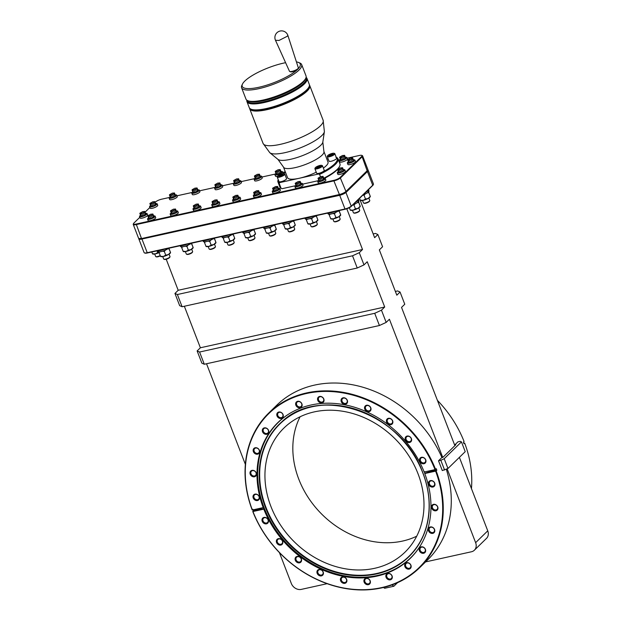<?xml version="1.0" encoding="UTF-8"?>
<svg xmlns="http://www.w3.org/2000/svg" width="621" height="621" viewBox="0 0 621 621"><rect width="100%" height="100%" fill="white"/><g stroke="black" fill="none" stroke-linecap="round" stroke-linejoin="round"><path stroke-width="0.93" d="M397.518 582.684L393.877 586.24L384.678 588.273L383.499 587.466M393.877 586.24L391.96 584.928M447.966 468.498L465.222 451.653L461.45 441.88L444.201 458.725L447.966 468.498L442.292 470.571L438.519 460.79L440.817 460.285L444.589 470.058M438.519 460.79L441.756 457.638L442.858 457.39L455.798 444.752L454.696 445.001L457.933 441.842L460.231 441.337L461.45 441.88M444.201 458.725L440.817 460.285M454.929 445.606L454.696 445.001M424.508 471.673L424.756 473.536A94.827 78.797 45.7 0 1 410.225 558.419A94.827 78.797 45.7 0 1 263.793 509.135L263.552 507.272L263.203 507.605A94.827 78.797 45.7 0 1 277.734 422.722A94.827 78.797 45.7 0 1 424.166 472.014L435.018 469.616A107.612 89.424 45.7 0 0 306.526 393.497A107.612 89.424 45.7 0 0 252.351 510.004L252.157 509.919A108.046 89.781 45.7 0 1 268.676 413.097L276.694 405.265A108.046 89.781 45.7 0 1 441.95 457.592M264.135 508.793A21.673 5.527 -21.1 0 0 257.521 509.717A21.673 5.527 -21.1 0 0 253.438 510.772L252.848 509.243M268.676 413.097A108.046 89.781 45.7 0 1 435.562 469.36L436.252 468.692L436.547 469.453L436.835 470.213L436.144 470.889A108.046 89.781 45.7 0 1 419.633 567.71A108.046 89.781 45.7 0 1 381.76 587.87A108.046 89.781 45.7 0 1 252.747 511.448L253.438 510.772M180.191 245.722L180.463 246.405A6.101 1.56 -21.1 0 0 183.723 246.584A6.101 1.56 -21.1 0 0 191.043 243.323M367.795 170.022L367.865 170.045A5.418 1.382 158.9 0 1 368.175 170.317L373.462 184.002A5.418 1.382 158.9 0 1 373.415 184.414L373.159 184.926A4.984 1.273 158.9 0 1 372.786 185.415L368.478 189.622A6.101 1.56 158.9 0 1 368.54 189.723A6.101 1.56 158.9 0 1 365.676 192.355L358.418 199.442A6.101 1.56 158.9 0 1 358.48 199.551A6.101 1.56 158.9 0 1 355.616 202.174L351.307 206.382A4.984 1.273 158.9 0 1 345.09 209.254L334.409 211.621A6.101 1.56 158.9 0 1 330.807 212.786A6.101 1.56 158.9 0 1 328.183 212.995L311.595 216.667A6.101 1.56 158.9 0 1 307.993 217.831A6.101 1.56 158.9 0 1 305.369 218.041L288.967 221.666A6.101 1.56 158.9 0 1 285.365 222.83A6.101 1.56 158.9 0 1 282.741 223.048L270.019 225.858A6.101 1.56 158.9 0 1 266.417 227.022A6.101 1.56 158.9 0 1 263.793 227.232L249.231 230.453A6.101 1.56 158.9 0 1 245.629 231.617A6.101 1.56 158.9 0 1 243.005 231.835L228.443 235.049A6.101 1.56 158.9 0 1 224.849 236.213A6.101 1.56 158.9 0 1 222.217 236.43L209.681 239.201A6.101 1.56 158.9 0 1 206.079 240.366A6.101 1.56 158.9 0 1 203.455 240.575L186.867 244.247A6.101 1.56 158.9 0 1 183.273 245.411A6.101 1.56 158.9 0 1 180.649 245.621L164.239 249.246A6.101 1.56 158.9 0 1 160.645 250.41A6.101 1.56 158.9 0 1 158.021 250.628L147.332 252.988A4.984 1.273 158.9 0 1 144.949 253.096L144.421 252.879A5.418 1.382 158.9 0 1 144.111 252.615L138.832 238.922A5.418 1.382 158.9 0 1 138.879 238.518L138.91 238.441M203.005 240.676L203.269 241.367A6.101 1.56 -21.1 0 0 206.537 241.538A6.101 1.56 -21.1 0 0 213.857 238.278M221.767 236.531L222.031 237.214A6.101 1.56 -21.1 0 0 225.299 237.393A6.101 1.56 -21.1 0 0 232.619 234.133M242.555 231.928L242.819 232.619A6.101 1.56 -21.1 0 0 246.087 232.79A6.101 1.56 -21.1 0 0 253.407 229.529M263.343 227.333L263.607 228.023A6.101 1.56 -21.1 0 0 266.875 228.194A6.101 1.56 -21.1 0 0 274.195 224.934M282.291 223.141L282.555 223.832A6.101 1.56 -21.1 0 0 285.823 224.002A6.101 1.56 -21.1 0 0 293.143 220.742M304.919 218.142L305.183 218.825A6.101 1.56 -21.1 0 0 308.451 219.003A6.101 1.56 -21.1 0 0 315.771 215.743M327.733 213.096L327.997 213.779A6.101 1.56 -21.1 0 0 331.257 213.958A6.101 1.56 -21.1 0 0 338.585 210.698M157.571 250.729L157.835 251.412A6.101 1.56 -21.1 0 0 161.095 251.59A6.101 1.56 -21.1 0 0 168.415 248.322M369.937 580.643A2.95 2.453 45.7 0 1 369.495 583.305A2.95 2.453 45.7 0 1 364.931 581.745A2.95 2.453 45.7 0 1 365.373 579.082A2.95 2.453 45.7 0 1 369.937 580.643M391.859 575.791A2.95 2.453 45.7 0 1 391.416 578.454A2.95 2.453 45.7 0 1 386.852 576.901A2.95 2.453 45.7 0 1 387.294 574.239A2.95 2.453 45.7 0 1 391.859 575.791M436.144 470.889L435.608 471.137A107.612 89.424 45.7 0 1 381.434 587.645A107.612 89.424 45.7 0 1 252.941 511.533L263.793 509.135M471.455 488.611A108.046 89.781 -134.3 0 0 464.655 443.052L463.972 443.72L463.382 442.199L464.073 441.523A108.046 89.781 -134.3 0 0 437.409 400.359M370.178 580.798A3.555 2.958 45.7 0 1 368.393 584.672A3.555 2.958 45.7 0 1 364.139 582.133A3.555 2.958 45.7 0 1 365.924 578.26A3.555 2.958 45.7 0 1 370.178 580.798M392.092 575.954A3.555 2.958 45.7 0 1 390.314 579.828A3.555 2.958 45.7 0 1 386.06 577.282A3.555 2.958 45.7 0 1 387.838 573.408A3.555 2.958 45.7 0 1 392.092 575.954M436.835 470.213A21.673 5.527 -21.1 0 0 433.14 470.881A21.673 5.527 -21.1 0 0 425.098 473.202M259.26 496.668A3.555 2.958 45.7 0 1 257.482 500.542A3.555 2.958 45.7 0 1 253.228 498.003A3.555 2.958 45.7 0 1 255.006 494.13A3.555 2.958 45.7 0 1 259.26 496.668M254.02 497.615A2.95 2.453 -134.3 0 0 258.584 499.168A2.95 2.453 -134.3 0 0 259.027 496.505A2.95 2.453 -134.3 0 0 254.463 494.953A2.95 2.453 -134.3 0 0 254.02 497.615M256.248 472.907A3.555 2.958 45.7 0 1 254.47 476.781A3.555 2.958 45.7 0 1 250.216 474.242A3.555 2.958 45.7 0 1 251.994 470.369A3.555 2.958 45.7 0 1 256.248 472.907M251.008 473.862A2.95 2.453 -134.3 0 0 255.573 475.414A2.95 2.453 -134.3 0 0 256.015 472.752A2.95 2.453 -134.3 0 0 251.451 471.199A2.95 2.453 -134.3 0 0 251.008 473.862M259.423 450.31A3.555 2.958 45.7 0 1 257.645 454.184A3.555 2.958 45.7 0 1 253.391 451.646A3.555 2.958 45.7 0 1 255.169 447.772A3.555 2.958 45.7 0 1 259.423 450.31M254.183 451.265A2.95 2.453 -134.3 0 0 258.747 452.818A2.95 2.453 -134.3 0 0 259.19 450.155A2.95 2.453 -134.3 0 0 254.626 448.603A2.95 2.453 -134.3 0 0 254.183 451.265M268.567 430.415A3.555 2.958 45.7 0 1 266.789 434.289A3.555 2.958 45.7 0 1 262.536 431.75A3.555 2.958 45.7 0 1 264.313 427.877A3.555 2.958 45.7 0 1 268.567 430.415M263.327 431.362A2.95 2.453 -134.3 0 0 267.892 432.922A2.95 2.453 -134.3 0 0 268.334 430.26A2.95 2.453 -134.3 0 0 263.77 428.7A2.95 2.453 -134.3 0 0 263.327 431.362M301.899 403.86A3.555 2.958 45.7 0 1 300.122 407.733A3.555 2.958 45.7 0 1 295.868 405.195A3.555 2.958 45.7 0 1 297.645 401.321A3.555 2.958 45.7 0 1 301.899 403.86M296.659 404.807A2.95 2.453 -134.3 0 0 301.216 406.367A2.95 2.453 -134.3 0 0 301.666 403.704A2.95 2.453 -134.3 0 0 297.102 402.144A2.95 2.453 -134.3 0 0 296.659 404.807M323.82 399.016A3.555 2.958 45.7 0 1 322.035 402.889A3.555 2.958 45.7 0 1 317.781 400.343A3.555 2.958 45.7 0 1 319.567 396.47A3.555 2.958 45.7 0 1 323.82 399.016M318.573 399.963A2.95 2.453 -134.3 0 0 323.137 401.515A2.95 2.453 -134.3 0 0 323.58 398.853A2.95 2.453 -134.3 0 0 319.015 397.3A2.95 2.453 -134.3 0 0 318.573 399.963M347.318 400.359A3.555 2.958 45.7 0 1 345.532 404.232A3.555 2.958 45.7 0 1 341.278 401.694A3.555 2.958 45.7 0 1 343.064 397.82A3.555 2.958 45.7 0 1 347.318 400.359M342.07 401.306A2.95 2.453 -134.3 0 0 346.634 402.866A2.95 2.453 -134.3 0 0 347.077 400.203A2.95 2.453 -134.3 0 0 342.52 398.643A2.95 2.453 -134.3 0 0 342.07 401.306M370.791 407.811A3.555 2.958 45.7 0 1 369.014 411.684A3.555 2.958 45.7 0 1 364.76 409.146A3.555 2.958 45.7 0 1 366.537 405.272A3.555 2.958 45.7 0 1 370.791 407.811M365.552 408.758A2.95 2.453 -134.3 0 0 370.108 410.318A2.95 2.453 -134.3 0 0 370.551 407.655A2.95 2.453 -134.3 0 0 365.994 406.095A2.95 2.453 -134.3 0 0 365.552 408.758M411.389 438.605A3.555 2.958 45.7 0 1 409.612 442.478A3.555 2.958 45.7 0 1 405.358 439.94A3.555 2.958 45.7 0 1 407.135 436.066A3.555 2.958 45.7 0 1 411.389 438.605M406.15 439.552A2.95 2.453 -134.3 0 0 410.706 441.112A2.95 2.453 -134.3 0 0 411.149 438.449A2.95 2.453 -134.3 0 0 406.592 436.889A2.95 2.453 -134.3 0 0 406.15 439.552M437.743 506.899A3.555 2.958 45.7 0 1 435.958 510.772A3.555 2.958 45.7 0 1 431.704 508.234A3.555 2.958 45.7 0 1 433.489 504.361A3.555 2.958 45.7 0 1 437.743 506.899M432.503 507.846A2.95 2.453 -134.3 0 0 437.06 509.406A2.95 2.453 -134.3 0 0 437.502 506.744A2.95 2.453 -134.3 0 0 432.946 505.183A2.95 2.453 -134.3 0 0 432.503 507.846M425.424 549.399A3.555 2.958 45.7 0 1 423.646 553.272A3.555 2.958 45.7 0 1 419.392 550.726A3.555 2.958 45.7 0 1 421.17 546.853A3.555 2.958 45.7 0 1 425.424 549.399M420.184 550.346A2.95 2.453 -134.3 0 0 424.741 551.898A2.95 2.453 -134.3 0 0 425.183 549.236A2.95 2.453 -134.3 0 0 420.627 547.683A2.95 2.453 -134.3 0 0 420.184 550.346M410.939 565.242A3.555 2.958 45.7 0 1 409.154 569.115A3.555 2.958 45.7 0 1 404.9 566.577A3.555 2.958 45.7 0 1 406.685 562.704A3.555 2.958 45.7 0 1 410.939 565.242M405.699 566.189A2.95 2.453 -134.3 0 0 410.256 567.741A2.95 2.453 -134.3 0 0 410.698 565.079A2.95 2.453 -134.3 0 0 406.142 563.526A2.95 2.453 -134.3 0 0 405.699 566.189M323.199 572.003A3.555 2.958 45.7 0 1 321.422 575.877A3.555 2.958 45.7 0 1 317.168 573.338A3.555 2.958 45.7 0 1 318.946 569.465A3.555 2.958 45.7 0 1 323.199 572.003M317.96 572.95A2.95 2.453 -134.3 0 0 322.524 574.503A2.95 2.453 -134.3 0 0 322.967 571.84A2.95 2.453 -134.3 0 0 318.402 570.288A2.95 2.453 -134.3 0 0 317.96 572.95M301.348 558.954A3.555 2.958 45.7 0 1 299.57 562.828A3.555 2.958 45.7 0 1 295.317 560.289A3.555 2.958 45.7 0 1 297.094 556.416A3.555 2.958 45.7 0 1 301.348 558.954M296.108 559.901A2.95 2.453 -134.3 0 0 300.665 561.462A2.95 2.453 -134.3 0 0 301.107 558.799A2.95 2.453 -134.3 0 0 296.551 557.247A2.95 2.453 -134.3 0 0 296.108 559.901M282.602 541.209A3.555 2.958 45.7 0 1 280.824 545.083A3.555 2.958 45.7 0 1 276.57 542.537A3.555 2.958 45.7 0 1 278.348 538.663A3.555 2.958 45.7 0 1 282.602 541.209M277.362 542.156A2.95 2.453 -134.3 0 0 281.926 543.709A2.95 2.453 -134.3 0 0 282.369 541.046A2.95 2.453 -134.3 0 0 277.804 539.494A2.95 2.453 -134.3 0 0 277.362 542.156M268.249 519.963A3.555 2.958 45.7 0 1 266.471 523.837A3.555 2.958 45.7 0 1 262.217 521.291A3.555 2.958 45.7 0 1 263.995 517.417A3.555 2.958 45.7 0 1 268.249 519.963M263.009 520.91A2.95 2.453 -134.3 0 0 267.566 522.463A2.95 2.453 -134.3 0 0 268.016 519.8A2.95 2.453 -134.3 0 0 263.451 518.248A2.95 2.453 -134.3 0 0 263.009 520.91M277.812 415.519A2.95 2.453 -134.3 0 0 282.376 417.071A2.95 2.453 -134.3 0 0 282.819 414.409A2.95 2.453 -134.3 0 0 278.255 412.856A2.95 2.453 -134.3 0 0 277.812 415.519M387.403 421.806A2.95 2.453 -134.3 0 0 391.967 423.359A2.95 2.453 -134.3 0 0 392.41 420.696A2.95 2.453 -134.3 0 0 387.846 419.144A2.95 2.453 -134.3 0 0 387.403 421.806M420.502 460.798A2.95 2.453 -134.3 0 0 425.067 462.358A2.95 2.453 -134.3 0 0 425.509 459.695A2.95 2.453 -134.3 0 0 420.945 458.135A2.95 2.453 -134.3 0 0 420.502 460.798M429.491 484.093A2.95 2.453 -134.3 0 0 434.048 485.653A2.95 2.453 -134.3 0 0 434.49 482.991A2.95 2.453 -134.3 0 0 429.934 481.43A2.95 2.453 -134.3 0 0 429.491 484.093M429.328 530.443A2.95 2.453 -134.3 0 0 433.885 532.003A2.95 2.453 -134.3 0 0 434.327 529.34A2.95 2.453 -134.3 0 0 429.771 527.78A2.95 2.453 -134.3 0 0 429.328 530.443M341.434 580.402A2.95 2.453 -134.3 0 0 345.998 581.955A2.95 2.453 -134.3 0 0 346.44 579.292A2.95 2.453 -134.3 0 0 341.876 577.74A2.95 2.453 -134.3 0 0 341.434 580.402M226.789 236.989L228.505 237.261L229.933 240.948L232.588 240.366A5.341 1.366 -21.1 0 0 234.257 239.194A5.341 1.366 -21.1 0 0 234.66 238.681L234.761 238.472M224.732 242.105L227.596 242.275A5.341 1.366 -21.1 0 0 232.588 240.366L234.715 238.293L233.108 234.024M287.306 223.607L289.029 223.878L290.449 227.565L293.112 226.983A5.341 1.366 -21.1 0 0 294.781 225.811A5.341 1.366 -21.1 0 0 295.185 225.299L295.285 225.089M285.256 228.722L288.121 228.893A5.341 1.366 -21.1 0 0 293.112 226.983L295.239 224.911L293.632 220.634M309.933 218.608L311.657 218.871L313.077 222.566L315.74 221.984A5.341 1.366 -21.1 0 0 317.409 220.812A5.341 1.366 -21.1 0 0 317.812 220.292L317.913 220.082M307.884 223.715L310.748 223.886A5.341 1.366 -21.1 0 0 315.74 221.984L317.867 219.904L316.26 215.634M362.858 195.11L364.077 195.336L365.497 199.03L368.16 198.448A5.341 1.366 -21.1 0 0 369.829 197.276A5.341 1.366 -21.1 0 0 370.232 196.756L370.333 196.546M360.304 200.187L363.169 200.35A5.341 1.366 -21.1 0 0 368.16 198.448L370.287 196.368L368.579 191.842M185.376 251.598L186.316 254.036A3.384 0.862 -21.1 0 0 186.51 254.199A3.384 0.862 -21.1 0 0 188.124 254.129A3.384 0.862 -21.1 0 0 192.339 252.18A3.384 0.862 -21.1 0 0 192.595 251.854A3.384 0.862 -21.1 0 0 192.626 251.598L191.687 249.161M208.19 246.553L209.13 248.99A3.384 0.862 -21.1 0 0 209.324 249.153A3.384 0.862 -21.1 0 0 210.938 249.083A3.384 0.862 -21.1 0 0 215.153 247.135A3.384 0.862 -21.1 0 0 215.409 246.809A3.384 0.862 -21.1 0 0 215.433 246.553L214.493 244.115M226.952 242.4L227.891 244.837A3.384 0.862 -21.1 0 0 228.086 245.008A3.384 0.862 -21.1 0 0 229.7 244.938A3.384 0.862 -21.1 0 0 233.915 242.99A3.384 0.862 -21.1 0 0 234.171 242.656A3.384 0.862 -21.1 0 0 234.202 242.407L233.263 239.97M247.74 237.804L248.679 240.242A3.384 0.862 -21.1 0 0 248.874 240.412A3.384 0.862 -21.1 0 0 250.488 240.335A3.384 0.862 -21.1 0 0 254.703 238.386A3.384 0.862 -21.1 0 0 254.959 238.06A3.384 0.862 -21.1 0 0 254.99 237.804L254.043 235.367M268.528 233.209L269.467 235.646A3.384 0.862 -21.1 0 0 269.661 235.817A3.384 0.862 -21.1 0 0 271.276 235.739A3.384 0.862 -21.1 0 0 275.491 233.791A3.384 0.862 -21.1 0 0 275.747 233.465A3.384 0.862 -21.1 0 0 275.778 233.209L274.831 230.771M287.476 229.017L288.416 231.454A3.384 0.862 -21.1 0 0 288.61 231.625A3.384 0.862 -21.1 0 0 290.224 231.548A3.384 0.862 -21.1 0 0 294.439 229.599A3.384 0.862 -21.1 0 0 294.696 229.273A3.384 0.862 -21.1 0 0 294.727 229.017L293.78 226.58M310.104 224.01L311.043 226.448A3.384 0.862 -21.1 0 0 311.237 226.618A3.384 0.862 -21.1 0 0 312.852 226.549A3.384 0.862 -21.1 0 0 317.067 224.6A3.384 0.862 -21.1 0 0 317.323 224.274A3.384 0.862 -21.1 0 0 317.347 224.018L316.407 221.581M332.91 218.972L333.85 221.41A3.384 0.862 -21.1 0 0 334.044 221.573A3.384 0.862 -21.1 0 0 335.658 221.503A3.384 0.862 -21.1 0 0 339.873 219.555A3.384 0.862 -21.1 0 0 340.129 219.229A3.384 0.862 -21.1 0 0 340.161 218.972L339.221 216.535M352.464 210.302L353.403 212.739A3.384 0.862 -21.1 0 0 353.597 212.91A3.384 0.862 -21.1 0 0 355.212 212.832A3.384 0.862 -21.1 0 0 359.427 210.884A3.384 0.862 -21.1 0 0 359.683 210.558A3.384 0.862 -21.1 0 0 359.714 210.302L358.775 207.864M362.524 200.482L363.464 202.92A3.384 0.862 -21.1 0 0 363.658 203.083A3.384 0.862 -21.1 0 0 365.272 203.013A3.384 0.862 -21.1 0 0 369.487 201.064A3.384 0.862 -21.1 0 0 369.743 200.738A3.384 0.862 -21.1 0 0 369.774 200.482L368.827 198.045M154.707 254.028L155.646 256.465A3.384 0.862 -21.1 0 0 155.84 256.636A3.384 0.862 -21.1 0 0 157.455 256.566A3.384 0.862 -21.1 0 0 160.21 255.573M162.749 256.597L163.688 259.035A3.384 0.862 -21.1 0 0 163.882 259.205A3.384 0.862 -21.1 0 0 165.496 259.136A3.384 0.862 -21.1 0 0 169.712 257.187A3.384 0.862 -21.1 0 0 169.968 256.853A3.384 0.862 -21.1 0 0 169.999 256.605L169.059 254.168M353.403 159.838A4.068 1.04 158.9 0 1 354.909 160.078L355.468 161.522A4.068 1.04 158.9 0 1 353.877 163.106A4.068 1.04 158.9 0 1 350.065 164.565A4.068 1.04 158.9 0 1 347.884 164.449L347.333 163.005A4.068 1.04 158.9 0 1 348.288 161.809M354.909 160.078A4.068 1.04 158.9 0 1 353.318 161.654A4.068 1.04 158.9 0 1 349.507 163.121A4.068 1.04 158.9 0 1 347.333 163.005M155.646 203.572A4.068 1.04 158.9 0 1 157.152 203.812L157.711 205.256A4.068 1.04 158.9 0 1 156.119 206.84A4.068 1.04 158.9 0 1 152.308 208.299A4.068 1.04 158.9 0 1 150.135 208.182L149.576 206.731A4.068 1.04 158.9 0 1 150.53 205.543M157.152 203.812A4.068 1.04 158.9 0 1 155.56 205.388A4.068 1.04 158.9 0 1 151.749 206.847A4.068 1.04 158.9 0 1 149.576 206.731M343.343 169.657A4.068 1.04 158.9 0 1 344.857 169.898L345.408 171.342A4.068 1.04 158.9 0 1 343.817 172.925A4.068 1.04 158.9 0 1 340.005 174.385A4.068 1.04 158.9 0 1 337.832 174.268L337.273 172.824A4.068 1.04 158.9 0 1 338.228 171.637M344.857 169.898A4.068 1.04 158.9 0 1 343.258 171.481A4.068 1.04 158.9 0 1 339.446 172.941A4.068 1.04 158.9 0 1 337.273 172.824M145.586 213.391A4.068 1.04 158.9 0 1 147.099 213.632L147.658 215.076A4.068 1.04 158.9 0 1 146.059 216.659A4.068 1.04 158.9 0 1 142.248 218.118A4.068 1.04 158.9 0 1 140.074 218.002L139.515 216.558A4.068 1.04 158.9 0 1 140.47 215.363M147.099 213.632A4.068 1.04 158.9 0 1 145.5 215.208A4.068 1.04 158.9 0 1 141.689 216.675A4.068 1.04 158.9 0 1 139.515 216.558M345.361 157.276A4.068 1.04 158.9 0 1 346.867 157.509L347.426 158.96A4.068 1.04 158.9 0 1 345.835 160.536A4.068 1.04 158.9 0 1 342.016 161.996A4.068 1.04 158.9 0 1 339.842 161.879L339.283 160.435A4.068 1.04 158.9 0 1 340.246 159.248M346.867 157.509A4.068 1.04 158.9 0 1 345.276 159.092A4.068 1.04 158.9 0 1 341.457 160.552A4.068 1.04 158.9 0 1 339.283 160.435M277.494 176.263A4.068 1.04 158.9 0 1 275.46 176.123L274.901 174.672A4.068 1.04 158.9 0 1 275.864 173.484M280.971 171.512A4.068 1.04 158.9 0 1 282.485 171.745A4.068 1.04 158.9 0 1 280.894 173.329A4.068 1.04 158.9 0 1 277.075 174.788A4.068 1.04 158.9 0 1 274.901 174.672M260.183 176.108A4.068 1.04 158.9 0 1 261.697 176.348L262.256 177.792A4.068 1.04 158.9 0 1 260.665 179.376A4.068 1.04 158.9 0 1 256.846 180.835A4.068 1.04 158.9 0 1 254.672 180.719L254.113 179.267A4.068 1.04 158.9 0 1 255.076 178.08M261.697 176.348A4.068 1.04 158.9 0 1 260.106 177.924A4.068 1.04 158.9 0 1 256.287 179.384A4.068 1.04 158.9 0 1 254.113 179.267M239.395 180.703A4.068 1.04 158.9 0 1 240.909 180.944L241.468 182.388A4.068 1.04 158.9 0 1 239.877 183.971A4.068 1.04 158.9 0 1 236.058 185.431A4.068 1.04 158.9 0 1 233.884 185.314L233.325 183.87A4.068 1.04 158.9 0 1 234.288 182.675M240.909 180.944A4.068 1.04 158.9 0 1 239.318 182.52A4.068 1.04 158.9 0 1 235.499 183.987A4.068 1.04 158.9 0 1 233.325 183.87M220.634 184.856A4.068 1.04 158.9 0 1 222.147 185.089L222.706 186.541A4.068 1.04 158.9 0 1 221.107 188.116A4.068 1.04 158.9 0 1 217.296 189.584A4.068 1.04 158.9 0 1 215.122 189.467L214.563 188.016A4.068 1.04 158.9 0 1 215.518 186.828M222.147 185.089A4.068 1.04 158.9 0 1 220.548 186.673A4.068 1.04 158.9 0 1 216.737 188.132A4.068 1.04 158.9 0 1 214.563 188.016M197.82 189.894A4.068 1.04 158.9 0 1 199.333 190.135L199.892 191.586A4.068 1.04 158.9 0 1 198.301 193.162A4.068 1.04 158.9 0 1 194.482 194.621A4.068 1.04 158.9 0 1 192.308 194.505L191.749 193.061A4.068 1.04 158.9 0 1 192.712 191.873M199.333 190.135A4.068 1.04 158.9 0 1 197.742 191.718A4.068 1.04 158.9 0 1 193.923 193.178A4.068 1.04 158.9 0 1 191.749 193.061M175.2 194.901A4.068 1.04 158.9 0 1 176.706 195.141L177.264 196.585A4.068 1.04 158.9 0 1 175.673 198.169A4.068 1.04 158.9 0 1 171.854 199.628A4.068 1.04 158.9 0 1 169.68 199.512L169.122 198.068A4.068 1.04 158.9 0 1 170.084 196.873M176.706 195.141A4.068 1.04 158.9 0 1 175.114 196.717A4.068 1.04 158.9 0 1 171.295 198.184A4.068 1.04 158.9 0 1 169.122 198.068M323.789 178.328A4.068 1.04 158.9 0 1 325.303 178.569L325.862 180.012A4.068 1.04 158.9 0 1 324.271 181.596A4.068 1.04 158.9 0 1 320.452 183.055A4.068 1.04 158.9 0 1 318.278 182.939L317.719 181.495A4.068 1.04 158.9 0 1 318.682 180.3M325.303 178.569A4.068 1.04 158.9 0 1 323.712 180.144A4.068 1.04 158.9 0 1 319.893 181.611A4.068 1.04 158.9 0 1 317.719 181.495M300.983 183.374A4.068 1.04 158.9 0 1 302.489 183.614L303.048 185.058A4.068 1.04 158.9 0 1 301.457 186.642A4.068 1.04 158.9 0 1 297.638 188.101A4.068 1.04 158.9 0 1 295.464 187.984L294.905 186.541A4.068 1.04 158.9 0 1 295.868 185.345M302.489 183.614A4.068 1.04 158.9 0 1 300.898 185.19A4.068 1.04 158.9 0 1 297.079 186.657A4.068 1.04 158.9 0 1 294.905 186.541M278.355 188.38A4.068 1.04 158.9 0 1 279.861 188.613L280.42 190.065A4.068 1.04 158.9 0 1 278.829 191.641A4.068 1.04 158.9 0 1 275.01 193.108A4.068 1.04 158.9 0 1 272.836 192.991L272.277 191.54A4.068 1.04 158.9 0 1 273.24 190.352M279.861 188.613A4.068 1.04 158.9 0 1 278.27 190.197A4.068 1.04 158.9 0 1 274.459 191.656A4.068 1.04 158.9 0 1 272.277 191.54M259.407 192.564A4.068 1.04 158.9 0 1 260.913 192.805L261.472 194.249A4.068 1.04 158.9 0 1 259.881 195.832A4.068 1.04 158.9 0 1 256.062 197.292A4.068 1.04 158.9 0 1 253.888 197.175L253.337 195.731A4.068 1.04 158.9 0 1 254.292 194.544M260.913 192.805A4.068 1.04 158.9 0 1 259.322 194.389A4.068 1.04 158.9 0 1 255.51 195.848A4.068 1.04 158.9 0 1 253.337 195.731M238.619 197.167A4.068 1.04 158.9 0 1 240.125 197.4L240.684 198.852A4.068 1.04 158.9 0 1 239.093 200.428A4.068 1.04 158.9 0 1 235.281 201.895A4.068 1.04 158.9 0 1 233.108 201.778L232.549 200.327A4.068 1.04 158.9 0 1 233.504 199.139M240.125 197.4A4.068 1.04 158.9 0 1 238.534 198.984A4.068 1.04 158.9 0 1 234.722 200.443A4.068 1.04 158.9 0 1 232.549 200.327M217.831 201.763A4.068 1.04 158.9 0 1 219.337 201.996L219.896 203.447A4.068 1.04 158.9 0 1 218.305 205.023A4.068 1.04 158.9 0 1 214.493 206.49A4.068 1.04 158.9 0 1 212.32 206.374L211.761 204.922A4.068 1.04 158.9 0 1 212.716 203.735M219.337 201.996A4.068 1.04 158.9 0 1 217.746 203.579A4.068 1.04 158.9 0 1 213.935 205.039A4.068 1.04 158.9 0 1 211.761 204.922M199.069 205.908A4.068 1.04 158.9 0 1 200.575 206.149L201.134 207.593A4.068 1.04 158.9 0 1 199.543 209.176A4.068 1.04 158.9 0 1 195.724 210.635A4.068 1.04 158.9 0 1 193.55 210.519L192.991 209.075A4.068 1.04 158.9 0 1 193.954 207.888M200.575 206.149A4.068 1.04 158.9 0 1 198.984 207.732A4.068 1.04 158.9 0 1 195.165 209.192A4.068 1.04 158.9 0 1 192.991 209.075M176.255 210.954A4.068 1.04 158.9 0 1 177.769 211.194L178.328 212.638A4.068 1.04 158.9 0 1 176.729 214.222A4.068 1.04 158.9 0 1 172.917 215.681A4.068 1.04 158.9 0 1 170.744 215.565L170.185 214.121A4.068 1.04 158.9 0 1 171.14 212.925M177.769 211.194A4.068 1.04 158.9 0 1 176.17 212.77A4.068 1.04 158.9 0 1 172.359 214.237A4.068 1.04 158.9 0 1 170.185 214.121M153.628 215.961A4.068 1.04 158.9 0 1 155.141 216.193L155.7 217.645A4.068 1.04 158.9 0 1 154.101 219.221A4.068 1.04 158.9 0 1 150.29 220.688A4.068 1.04 158.9 0 1 148.116 220.571L147.557 219.12A4.068 1.04 158.9 0 1 148.512 217.932M155.141 216.193A4.068 1.04 158.9 0 1 153.55 217.777A4.068 1.04 158.9 0 1 149.731 219.236A4.068 1.04 158.9 0 1 147.557 219.12M186.51 254.199L187.037 254.416A2.95 0.753 -21.1 0 0 189.521 254.043A2.95 0.753 -21.1 0 0 192.122 252.654A2.95 0.753 -21.1 0 0 192.347 252.367L192.595 251.854M209.324 249.153L209.851 249.37A2.95 0.753 -21.1 0 0 212.328 248.998A2.95 0.753 -21.1 0 0 214.936 247.608A2.95 0.753 -21.1 0 0 215.153 247.321L215.409 246.809M228.086 245.008L228.613 245.217A2.95 0.753 -21.1 0 0 231.097 244.853A2.95 0.753 -21.1 0 0 233.698 243.455A2.95 0.753 -21.1 0 0 233.923 243.176L234.171 242.656M248.874 240.412L249.401 240.622A2.95 0.753 -21.1 0 0 251.885 240.249A2.95 0.753 -21.1 0 0 254.486 238.86A2.95 0.753 -21.1 0 0 254.711 238.58L254.959 238.06M269.661 235.817L270.189 236.027A2.95 0.753 -21.1 0 0 272.673 235.654A2.95 0.753 -21.1 0 0 275.274 234.264A2.95 0.753 -21.1 0 0 275.499 233.977L275.747 233.465M288.61 231.625L289.138 231.835A2.95 0.753 -21.1 0 0 291.622 231.462A2.95 0.753 -21.1 0 0 294.222 230.073A2.95 0.753 -21.1 0 0 294.447 229.793L294.696 229.273M311.237 226.618L311.765 226.836A2.95 0.753 -21.1 0 0 314.242 226.463A2.95 0.753 -21.1 0 0 316.85 225.074A2.95 0.753 -21.1 0 0 317.067 224.786L317.323 224.274M334.044 221.573L334.579 221.79A2.95 0.753 -21.1 0 0 337.056 221.418A2.95 0.753 -21.1 0 0 339.656 220.028A2.95 0.753 -21.1 0 0 339.881 219.741L340.129 219.229M163.882 259.205L164.41 259.415A2.95 0.753 -21.1 0 0 166.894 259.05A2.95 0.753 -21.1 0 0 169.494 257.653A2.95 0.753 -21.1 0 0 169.719 257.373L169.968 256.853M278.293 179.795A31.531 8.05 -21.1 0 0 279.714 182.597L299.151 178.297A21.673 5.527 158.9 0 1 287.562 177.676L283.455 167.041L277.96 159.395A24.304 6.202 -21.1 0 0 290.403 159.349A24.304 6.202 -21.1 0 0 322.835 142.077L324.387 131.652A29.56 7.545 158.9 0 1 284.946 152.665A29.56 7.545 158.9 0 1 269.809 152.719L277.96 159.395M295.332 185.764L282.066 188.699L281.088 188.272L279.186 183.35A32.183 8.213 158.9 0 1 277.975 182.046A32.183 8.213 158.9 0 1 278.239 179.663M279.186 183.35L279.714 182.597M284.053 173.701L284.581 173.911A4.068 1.04 158.9 0 1 284.814 174.121L286.553 178.615A4.068 1.04 158.9 0 1 284.954 180.191A4.068 1.04 158.9 0 1 281.142 181.658A4.068 1.04 158.9 0 1 278.969 181.542L277.23 177.039A4.068 1.04 158.9 0 1 277.269 176.737L277.517 176.224A3.633 0.924 158.9 0 1 277.789 175.867A3.633 0.924 158.9 0 1 280.995 174.159A3.633 0.924 158.9 0 1 284.053 173.701A3.633 0.924 158.9 0 1 283.952 174.509A3.633 0.924 158.9 0 1 279.427 176.597A3.633 0.924 158.9 0 1 277.517 176.224M284.814 174.121A4.068 1.04 158.9 0 1 284.472 174.819A4.068 1.04 158.9 0 1 279.403 177.156A4.068 1.04 158.9 0 1 277.23 177.039M334.098 153.294L334.626 153.503A4.068 1.04 158.9 0 1 334.859 153.705L336.59 158.208A4.068 1.04 158.9 0 1 334.998 159.783A4.068 1.04 158.9 0 1 331.187 161.25A4.068 1.04 158.9 0 1 329.014 161.134L327.275 156.632A4.068 1.04 158.9 0 1 327.314 156.329L327.562 155.809A3.633 0.924 158.9 0 1 332.359 153.371A3.633 0.924 158.9 0 1 334.098 153.294A3.633 0.924 158.9 0 1 333.229 154.676A3.633 0.924 158.9 0 1 329.472 156.189A3.633 0.924 158.9 0 1 327.562 155.809M334.859 153.705A4.068 1.04 158.9 0 1 333.267 155.289A4.068 1.04 158.9 0 1 329.448 156.748A4.068 1.04 158.9 0 1 327.275 156.632M321.725 165.372L322.252 165.582A4.068 1.04 158.9 0 1 322.485 165.784L324.224 170.286A4.068 1.04 158.9 0 1 322.633 171.862A4.068 1.04 158.9 0 1 318.814 173.329A4.068 1.04 158.9 0 1 316.64 173.212L314.901 168.71A4.068 1.04 158.9 0 1 314.94 168.407L315.189 167.887A3.633 0.924 158.9 0 1 315.46 167.538A3.633 0.924 158.9 0 1 318.666 165.823A3.633 0.924 158.9 0 1 321.725 165.372A3.633 0.924 158.9 0 1 321.624 166.18A3.633 0.924 158.9 0 1 317.098 168.268A3.633 0.924 158.9 0 1 315.189 167.887M322.485 165.784A4.068 1.04 158.9 0 1 322.144 166.49A4.068 1.04 158.9 0 1 317.075 168.827A4.068 1.04 158.9 0 1 314.901 168.71M418.049 473.831A86.692 72.044 45.7 0 1 405.024 552.131A86.692 72.044 45.7 0 1 270.88 506.371A86.692 72.044 45.7 0 1 283.898 428.071A86.692 72.044 45.7 0 1 418.049 473.831M416.714 536.202A86.692 72.044 45.7 0 1 298.771 479.14A86.692 72.044 45.7 0 1 300.098 416.769M309.444 85.038A32.183 8.213 158.9 0 1 309.755 85.597A32.183 8.213 158.9 0 1 297.141 98.11A32.183 8.213 158.9 0 1 266.921 109.692A32.183 8.213 158.9 0 1 249.704 108.768A32.183 8.213 158.9 0 1 249.564 108.147M306.099 77.346A32.183 8.213 158.9 0 1 307.007 78.456L309.305 84.417A32.183 8.213 158.9 0 1 309.017 86.855L308.645 87.623A31.531 8.05 158.9 0 1 266.952 108.846A31.531 8.05 158.9 0 1 251.893 109.521L251.094 109.203A32.183 8.213 158.9 0 1 249.246 107.596L246.948 101.634A32.183 8.213 158.9 0 1 246.879 100.198M309.017 86.855A32.183 8.213 158.9 0 1 266.463 108.512A32.183 8.213 158.9 0 1 251.094 109.203M307.007 78.456A32.183 8.213 158.9 0 1 304.298 84.006A32.183 8.213 158.9 0 1 264.166 102.55A32.183 8.213 158.9 0 1 246.948 101.634M305.99 77.741A31.531 8.05 158.9 0 1 303.514 83.54A31.531 8.05 158.9 0 1 271.012 99.927A31.531 8.05 158.9 0 1 247.22 100.416M247.81 100.703L249.137 101.231A31.104 7.933 -21.1 0 0 275.305 97.318A31.104 7.933 -21.1 0 0 302.769 82.64A31.104 7.933 -21.1 0 0 305.113 79.635L305.742 78.347A32.183 8.213 158.9 0 1 303.312 81.46A32.183 8.213 158.9 0 1 263.188 100.012A32.183 8.213 158.9 0 1 247.81 100.703A32.183 8.213 158.9 0 1 245.97 99.088L241.592 87.747A32.183 8.213 158.9 0 1 241.88 85.318L242.5 84.029A31.104 7.933 158.9 0 1 244.845 81.025A31.104 7.933 158.9 0 1 285.598 62.69M296.434 61.921A31.104 7.933 158.9 0 1 298.476 62.434L299.803 62.969A32.183 8.213 158.9 0 1 301.651 64.576L306.021 75.917A32.183 8.213 158.9 0 1 305.742 78.347M301.651 64.576A32.183 8.213 158.9 0 1 298.942 70.119A32.183 8.213 158.9 0 1 258.81 88.671A32.183 8.213 158.9 0 1 241.592 87.747M298.476 62.434A31.104 7.933 158.9 0 1 297.638 69.35A31.104 7.933 158.9 0 1 262.52 86.381A31.104 7.933 158.9 0 1 242.5 84.029M287.826 35.273L298.344 67.844A4.758 1.211 158.9 0 1 298.297 68.186L297.925 68.954A4.106 1.048 158.9 0 1 292.491 71.718A4.106 1.048 158.9 0 1 290.535 71.811L289.735 71.485A4.758 1.211 158.9 0 1 289.471 71.268L275.483 40.287L279.031 40.45L287.212 36.29L287.841 35.319A6.668 6.668 0 0 0 276.896 32.773A6.668 6.668 0 0 0 275.483 40.287M298.297 68.186A4.758 1.211 158.9 0 1 292.01 71.384A4.758 1.211 158.9 0 1 289.735 71.485M327.112 583.686L301.294 589.391A8.345 6.932 45.7 0 1 291.303 583.429L279.411 552.612M245.357 464.361L206.537 363.751M447.159 468.878L475.632 542.669A8.345 6.932 45.7 0 1 474.382 550.206A8.345 6.932 45.7 0 1 471.455 551.766L425.571 561.912M346.79 208.772L362.517 249.518L359.28 252.677L363.991 264.895L367.228 261.736L384.702 307.015L381.465 310.174L386.177 322.392L389.414 319.241L442.734 457.421M474.382 550.206L486.499 538.376A8.345 6.932 -134.3 0 0 487.749 530.839L459.393 457.343M454.882 445.653L401.539 307.403L404.768 304.243L400.056 292.025L396.819 295.185L379.346 249.898L382.583 246.747L377.871 234.521L374.634 237.68L359.481 198.402M386.177 322.392L379.423 325.52L204.293 364.248L201.856 363.161L197.136 350.935L200.373 347.776L184.344 306.246M363.991 264.895L357.238 268.016L182.108 306.743L179.663 305.656L174.951 293.438L178.188 290.279L166.218 259.26M446.32 469.266A108.046 89.781 45.7 0 1 427.652 559.878L419.633 567.71M362.517 249.518L178.188 290.279M377.871 234.521L375.426 233.434L373.182 233.931M400.056 292.025L397.611 290.939L395.375 291.428M381.465 310.174L374.711 313.302L379.423 325.52M384.702 307.015L200.373 347.776M197.136 350.935L199.582 352.029L374.711 313.302M359.28 252.677L352.518 255.798L357.238 268.016M174.951 293.438L177.389 294.525L352.518 255.798M204.293 364.248L199.582 352.029M182.108 306.743L177.389 294.525M373.415 184.414A5.418 1.382 158.9 0 1 373.004 184.942L351.525 205.916A5.418 1.382 158.9 0 1 344.764 209.036L147.006 252.763A5.418 1.382 158.9 0 1 144.421 252.879M158.021 250.628L164.239 249.246M180.649 245.621L186.867 244.247M203.455 240.575L209.681 239.201M222.217 236.43L228.443 235.049M243.005 231.835L249.231 230.453M263.793 227.232L270.019 225.858M282.741 223.048L288.967 221.666M305.369 218.041L311.595 216.667M328.183 212.995L334.409 211.621M355.616 202.174L358.418 199.442M365.676 192.355L368.478 189.622M353.108 204.627A6.101 1.56 -21.1 0 0 358.93 200.723L358.48 199.551M363.169 194.8A6.101 1.56 -21.1 0 0 368.99 190.903L368.54 189.723M435.018 469.616L435.562 469.36M252.351 510.004L263.203 507.605M424.756 473.536L435.608 471.137M368.175 170.317A5.418 1.382 158.9 0 1 367.725 171.256L346.239 192.223A5.418 1.382 158.9 0 1 339.485 195.351L141.728 239.077A5.418 1.382 158.9 0 1 138.832 238.922M277.02 415.907A3.555 2.958 45.7 0 1 278.798 412.033A3.555 2.958 45.7 0 1 283.052 414.572A3.555 2.958 45.7 0 1 281.274 418.445A3.555 2.958 45.7 0 1 277.02 415.907M386.611 422.187A3.555 2.958 45.7 0 1 388.389 418.313A3.555 2.958 45.7 0 1 392.643 420.852A3.555 2.958 45.7 0 1 390.865 424.725A3.555 2.958 45.7 0 1 386.611 422.187M419.711 461.186A3.555 2.958 45.7 0 1 421.488 457.312A3.555 2.958 45.7 0 1 425.742 459.85A3.555 2.958 45.7 0 1 423.964 463.724A3.555 2.958 45.7 0 1 419.711 461.186M428.7 484.481A3.555 2.958 45.7 0 1 430.477 480.607A3.555 2.958 45.7 0 1 434.731 483.146A3.555 2.958 45.7 0 1 432.953 487.019A3.555 2.958 45.7 0 1 428.7 484.481M428.529 530.831A3.555 2.958 45.7 0 1 430.314 526.957A3.555 2.958 45.7 0 1 434.568 529.496A3.555 2.958 45.7 0 1 432.79 533.369A3.555 2.958 45.7 0 1 428.529 530.831M340.642 580.782A3.555 2.958 45.7 0 1 342.419 576.909A3.555 2.958 45.7 0 1 346.681 579.447A3.555 2.958 45.7 0 1 344.896 583.321A3.555 2.958 45.7 0 1 340.642 580.782M147.332 252.988L141.751 238.518L339.508 194.792L345.09 209.254M190.212 243.929L191.672 243.797L191.47 243.23M185.213 246.188L186.929 246.452L188.054 245.101M181.161 246.118L181.697 247.616L182.838 246.747M213.026 238.883L214.486 238.759L214.276 238.185M208.019 241.142L209.743 241.414L210.861 240.055M203.975 241.072L204.503 242.57L205.644 241.709M231.788 234.738L233.248 234.606L233.046 234.039M228.505 237.261L229.623 235.902M222.737 236.927L223.273 238.417L224.406 237.556M252.576 230.135L254.036 230.011L253.826 229.436M247.577 232.394L249.293 232.665L250.41 231.307M243.525 232.332L244.053 233.822L245.194 232.96M273.364 225.539L274.824 225.415L274.614 224.841M268.357 227.798L270.081 228.07L271.198 226.712M264.313 227.728L264.841 229.227L265.982 228.365M292.312 221.348L293.772 221.223L293.562 220.649M289.029 223.878L290.147 222.52M283.261 223.544L283.789 225.035L284.93 224.173M314.94 216.349L316.399 216.217L316.19 215.65M311.657 218.871L312.774 217.521M305.889 218.538L306.417 220.028L307.558 219.166M337.754 211.303L339.213 211.171L339.004 210.604M332.747 213.562L334.463 213.826L335.588 212.475M328.695 213.492L329.231 214.99L330.372 214.121M351.307 206.382L345.726 191.92A4.984 1.273 158.9 0 1 339.508 194.792L333.904 180.882L136.146 224.616A5.418 1.382 158.9 0 1 133.251 224.46A5.418 1.382 158.9 0 1 133.298 224.049L133.546 223.537A4.984 1.273 158.9 0 1 133.919 223.048L139.803 217.311M347.131 158.184L359.373 155.475A4.984 1.273 158.9 0 1 361.756 155.366A4.984 1.273 158.9 0 1 361.624 156.476L340.137 177.451A4.984 1.273 158.9 0 1 333.927 180.323L136.17 224.049L141.425 238.301A5.418 1.382 158.9 0 1 138.84 238.417L139.368 238.627A4.984 1.273 158.9 0 0 141.751 238.518L339.182 194.567A5.418 1.382 158.9 0 0 345.944 191.447L367.205 170.946L372.786 185.415M357.3 202.632L358.759 202.508L358.232 201.01M352.798 204.93L354.017 205.163L355.134 203.804M367.36 192.813L368.82 192.681L368.284 191.19M364.077 195.336L365.195 193.985M361.756 155.366L362.284 155.584A5.418 1.382 158.9 0 1 362.594 155.848L367.88 169.541A5.418 1.382 158.9 0 1 367.826 169.944L367.578 170.464A4.984 1.273 158.9 0 1 367.205 170.946L362.144 156.787L340.657 177.761A5.418 1.382 158.9 0 1 333.904 180.882L333.927 180.323M167.592 248.928L169.052 248.804L168.842 248.229M162.586 251.187L164.301 251.458L165.427 250.1M158.534 251.125L159.069 252.615L160.21 251.753M464.655 443.052L463.74 443.122M183.156 251.303L181.697 247.616M191.532 243.215L193.139 247.484M191.672 243.797L193.1 247.492L191.012 249.564A5.341 1.366 -21.1 0 0 193.084 247.872L193.193 247.663M186.929 246.452L188.357 250.147L191.012 249.564A5.341 1.366 -21.1 0 1 186.021 251.466L188.357 250.147M183.117 251.303L186.021 251.466A5.341 1.366 -21.1 0 1 183.474 251.583L183.211 251.474M205.97 246.258L204.503 242.57M214.346 238.169L215.953 242.446M214.486 238.759L215.906 242.446L213.826 244.519A5.341 1.366 -21.1 0 0 215.898 242.827L215.999 242.617M209.743 241.414L211.163 245.101L213.826 244.519A5.341 1.366 -21.1 0 1 208.835 246.428L211.163 245.101M205.931 246.258L208.835 246.428A5.341 1.366 -21.1 0 1 206.281 246.537L206.017 246.436M224.693 242.112L223.273 238.417M233.248 234.606L234.715 238.293M224.779 242.283L225.05 242.392A5.341 1.366 -21.1 0 0 227.596 242.275L229.933 240.948M245.52 237.509L244.053 233.822M253.896 229.421L255.503 233.698M254.036 230.011L255.464 233.698L253.376 235.77A5.341 1.366 -21.1 0 0 255.448 234.086L255.549 233.876M249.293 232.665L250.713 236.353L253.376 235.77A5.341 1.366 -21.1 0 1 248.384 237.68L250.713 236.353M245.481 237.509L248.384 237.68A5.341 1.366 -21.1 0 1 245.838 237.796L245.567 237.688M266.308 232.914L264.841 229.227M274.684 224.825L276.291 229.102M274.824 225.415L276.252 229.102L274.164 231.175A5.341 1.366 -21.1 0 0 276.236 229.483L276.337 229.273M270.081 228.07L271.501 231.757L274.164 231.175A5.341 1.366 -21.1 0 1 269.172 233.085L271.501 231.757M266.269 232.914L269.172 233.085A5.341 1.366 -21.1 0 1 266.619 233.193L266.355 233.092M285.218 228.722L283.789 225.035M293.772 221.223L295.239 224.911M285.303 228.901L285.567 229.009A5.341 1.366 -21.1 0 0 288.121 228.893L290.449 227.565M307.845 223.723L306.417 220.028M316.399 216.217L317.867 219.904M307.931 223.894L308.195 224.002A5.341 1.366 -21.1 0 0 310.748 223.886L313.077 222.566M330.698 218.677L329.231 214.99M339.074 210.589L340.673 214.858M339.213 211.171L340.634 214.866L338.554 216.939A5.341 1.366 -21.1 0 0 340.626 215.246L340.727 215.037M334.463 213.826L335.891 217.521L338.554 216.939A5.341 1.366 -21.1 0 1 333.562 218.84L335.891 217.521M330.651 218.677L333.562 218.84A5.341 1.366 -21.1 0 1 331.009 218.957L330.745 218.848M340.137 177.451L345.944 191.447L367.422 170.472A5.418 1.382 158.9 0 0 367.826 169.944M350.244 210.007L349.32 207.709M358.527 201.662L360.227 206.195M358.759 202.508L360.188 206.195L358.1 208.268A5.341 1.366 -21.1 0 0 360.172 206.576L360.273 206.366M354.017 205.163L355.445 208.85L358.1 208.268A5.341 1.366 -21.1 0 1 353.108 210.177L355.445 208.85M350.205 210.007L353.108 210.177A5.341 1.366 -21.1 0 1 350.562 210.286L350.291 210.185M360.265 200.187L359.551 198.332M368.82 192.681L370.287 196.368M360.351 200.358L360.615 200.467A5.341 1.366 -21.1 0 0 363.169 200.35L365.497 199.03M152.487 253.733L151.78 252.01M157.012 250.845L157.687 252.584L159.015 252.483M152.448 253.741L155.351 253.904L157.687 252.584M138.84 238.417A5.418 1.382 158.9 0 1 138.53 238.146L133.251 224.46M160.536 256.302L159.069 252.615M168.912 248.221L170.511 252.491M169.052 248.804L170.472 252.491L168.384 254.563A5.341 1.366 -21.1 0 0 170.457 252.879L170.565 252.669M164.301 251.458L165.729 255.146L168.384 254.563A5.341 1.366 -21.1 0 1 163.393 256.473L165.729 255.146M160.49 256.31L163.393 256.473A5.341 1.366 -21.1 0 1 160.847 256.589L160.583 256.481M362.594 155.848A5.418 1.382 158.9 0 1 362.144 156.787L361.624 156.476M152.541 253.911L152.805 254.02A5.341 1.366 -21.1 0 0 155.351 253.904A5.341 1.366 -21.1 0 0 159.077 252.638M155.157 202.314L155.405 202.081A4.984 1.273 158.9 0 1 161.615 199.201L169.339 197.494M176.969 195.809L191.967 192.494M199.589 190.81L214.781 187.449M222.403 185.764L233.543 183.296M241.165 181.611L254.331 178.701M261.953 177.016L275.119 174.105M282.741 172.421L285.311 171.854M338.507 160.086L339.501 159.869M145.104 212.134L149.863 207.484M136.17 224.049A4.984 1.273 158.9 0 1 133.546 223.537M335.852 157.152L336.83 157.571A32.183 8.213 158.9 0 1 338.034 158.875L339.935 163.797A32.183 8.213 158.9 0 1 339.648 166.234L339.276 167.002A31.539 8.05 158.9 0 1 324.62 178.281M318.146 180.719L302.691 184.134M282.485 171.745L283.044 173.197A4.068 1.04 158.9 0 1 282.897 173.67M339.648 166.234A32.183 8.213 158.9 0 1 323.751 178.227M328.129 158.86L326.871 159.139M281.088 188.272A32.183 8.213 158.9 0 1 279.877 186.975L277.975 182.046M316.252 172.203A21.673 5.527 158.9 0 1 299.151 178.297L318.596 173.996L319.574 174.416L320.467 176.737M353.597 212.91L354.125 213.119A2.95 0.753 -21.1 0 0 356.609 212.747A2.95 0.753 -21.1 0 0 359.21 211.357A2.95 0.753 -21.1 0 0 359.435 211.07L359.683 210.558M363.658 203.083L364.185 203.3A2.95 0.753 -21.1 0 0 366.669 202.927A2.95 0.753 -21.1 0 0 369.27 201.538A2.95 0.753 -21.1 0 0 369.495 201.251L369.743 200.738M155.84 256.636L156.368 256.853A2.95 0.753 -21.1 0 0 160.319 255.852M338.034 158.875A32.183 8.213 158.9 0 1 319.574 174.416M285.458 172.219A31.531 8.05 -21.1 0 0 283.541 173.624M283.455 167.041A21.673 5.527 158.9 0 0 295.053 167.662A21.673 5.527 158.9 0 0 315.406 159.861A21.673 5.527 158.9 0 0 323.898 151.431L327.997 162.073A21.673 5.527 158.9 0 1 323.37 168.081M318.596 173.996A31.531 8.05 -21.1 0 0 336.287 157.416M347.814 159.977L348.629 162.694L352.022 161.941L353.729 160.746L352.681 157.967L350.539 158.068L347.706 159.651L348.536 160.024L350.943 159.286L352.402 157.858M150.057 203.711L150.872 206.42L154.264 205.675L155.972 204.472L154.924 201.693L152.782 201.802L149.948 203.385L151.928 203.502L154.218 202.438L154.645 201.592M337.754 169.805L338.569 172.514L341.961 171.761L343.669 170.565L342.621 167.786L340.479 167.887L337.645 169.479L338.476 169.844L340.882 169.114L342.35 167.678M139.997 213.531L140.812 216.248L144.204 215.495L145.912 214.299L144.864 211.513L142.721 211.621L139.888 213.205L141.867 213.321L144.157 212.266L144.592 211.412M339.772 157.416L340.587 160.125L343.98 159.372L345.687 158.176L344.632 155.397L342.497 155.506L339.664 157.09L340.494 157.455L342.893 156.725L344.36 155.289M275.39 171.652L276.198 174.361L279.59 173.616L281.297 172.413L280.25 169.634L278.107 169.743L275.282 171.326L277.253 171.443L279.543 170.379L279.978 169.533M254.602 176.248L255.41 178.957L258.81 178.211L260.517 177.008L259.462 174.229L257.319 174.338L254.494 175.922L256.465 176.038L258.763 174.975L259.19 174.128M233.814 180.843L234.622 183.56L238.022 182.807L239.729 181.611L238.674 178.825L236.539 178.933L233.706 180.517L235.677 180.633L237.975 179.578L238.402 178.724M215.045 184.996L215.86 187.705L219.252 186.952L220.96 185.757L219.912 182.978L217.769 183.086L214.944 184.67L216.915 184.786L219.205 183.723L219.64 182.877M192.238 190.042L193.053 192.751L196.446 191.998L198.153 190.802L197.098 188.023L194.963 188.124L192.13 189.715L192.96 190.08L195.359 189.351L196.826 187.915M169.611 195.041L170.426 197.757L173.818 197.004L175.526 195.809L174.47 193.022L172.335 193.131L169.502 194.715L171.474 194.831L173.771 193.775L174.198 192.921M318.208 178.468L319.015 181.185L322.415 180.432L324.123 179.236L323.067 176.457L320.925 176.558L318.099 178.142L320.071 178.258L322.369 177.202L322.796 176.348M295.394 183.513L296.209 186.23L299.601 185.477L301.309 184.282L300.254 181.495L298.119 181.604L295.285 183.187L297.257 183.304L299.555 182.248L299.982 181.394M272.766 188.52L273.582 191.229L276.974 190.484L278.682 189.281L277.626 186.502L275.491 186.611L272.658 188.194L273.488 188.559L275.895 187.829L277.354 186.401M253.818 192.712L254.633 195.421L258.025 194.668L259.733 193.473L258.685 190.694L256.543 190.794L253.71 192.386L254.54 192.751L256.947 192.021L258.406 190.585M233.03 197.307L233.845 200.016L237.238 199.263L238.945 198.068L237.897 195.289L235.755 195.398L232.922 196.981L234.901 197.098L237.191 196.034L237.618 195.188M212.242 201.903L213.057 204.612L216.45 203.867L218.157 202.663L217.109 199.884L214.967 199.993L212.134 201.577L214.113 201.693L216.403 200.63L216.83 199.783M193.48 206.056L194.295 208.765L197.688 208.012L199.395 206.816L198.34 204.037L196.205 204.138L193.372 205.722L195.343 205.846L197.641 204.783L198.068 203.929M170.666 211.093L171.481 213.81L174.874 213.057L176.581 211.862L175.533 209.083L173.391 209.184L170.565 210.767L172.537 210.884L174.827 209.828L175.262 208.974M148.039 216.1L148.854 218.809L152.246 218.064L153.954 216.861L152.906 214.082L150.763 214.191L147.938 215.774L149.909 215.891L152.199 214.827L152.634 213.981M281.057 175.759L279.062 176.201L278.876 175.634L282.679 174.175L282.865 174.749L281.057 175.759M331.102 155.351L329.107 155.793L328.92 155.219L332.724 153.767L332.91 154.342L331.102 155.351M318.736 167.429L316.733 167.872L316.547 167.297L320.351 165.846L320.545 166.42L318.736 167.429M348.536 160.024L347.69 160.265L347.706 159.651M150.779 203.758L149.933 203.999L149.948 203.385M338.476 169.844L337.638 170.092L337.645 169.479M140.719 213.577L139.88 213.818L139.888 213.205M340.494 157.455L339.648 157.703L339.664 157.09M276.112 171.691L275.266 171.939L275.282 171.326M255.324 176.294L254.478 176.535L254.494 175.922M234.536 180.89L233.69 181.13L233.706 180.517M215.766 185.035L214.928 185.283L214.944 184.67M192.96 190.08L192.114 190.329L192.13 189.715M170.333 195.087L169.486 195.328L169.502 194.715M318.93 178.514L318.084 178.755L318.099 178.142M296.116 183.56L295.27 183.8L295.285 183.187M273.488 188.559L272.642 188.807L272.658 188.194M254.54 192.751L253.694 192.999L253.71 192.386M233.752 197.346L232.906 197.594L232.922 196.981M212.964 201.949L212.118 202.19L212.134 201.577M194.202 206.094L193.356 206.343L193.372 205.722M171.388 211.14L170.55 211.381L170.565 210.767M148.761 216.147L147.922 216.387L147.938 215.774M278.876 175.634L279.093 176.193M281.111 175.727L280.684 174.617M328.92 155.219L329.138 155.786M331.156 155.32L330.729 154.21M316.547 167.297L316.764 167.864M318.783 167.398L318.356 166.288M350.943 159.286L349.677 159.768M350.655 162.461L349.716 160.039L348.474 160.311L349.413 162.741M351.975 158.712L351.09 159.519L352.022 161.941M353.729 160.746L352.798 158.316L352.216 158.891L353.147 161.313M154.218 202.438L150.717 204.045L151.656 206.467M152.898 206.195L151.928 203.502M155.972 204.472L155.04 202.05L154.458 202.617L155.39 205.046M153.185 203.02L154.264 205.675M341.915 168.532L338.422 170.138L339.353 172.56M340.595 172.289L339.625 169.595M343.669 170.565L342.738 168.144L342.155 168.71L343.087 171.132M340.882 169.114L341.961 171.761M144.157 212.266L140.664 213.865L141.596 216.294M142.838 216.015L141.867 213.321M145.912 214.299L144.98 211.87L144.398 212.436L145.33 214.866M143.125 212.84L144.204 215.495M343.933 156.143L340.432 157.75L341.371 160.171M342.613 159.9L341.635 157.206M345.687 158.176L344.748 155.755L344.166 156.321L345.105 158.743M342.893 156.725L343.98 159.372M279.543 170.379L276.05 171.986L276.982 174.408M278.224 174.136L277.253 171.443M281.297 172.413L280.366 169.991L279.784 170.558L280.715 172.98M278.511 170.961L279.59 173.616M258.763 174.975L255.262 176.581L256.194 179.003M257.436 178.732L256.465 176.038M260.517 177.008L259.578 174.586L258.996 175.153L259.935 177.583M257.723 175.557L258.81 178.211M237.975 179.578L234.474 181.177L235.406 183.606M236.648 183.327L235.677 180.633M239.729 181.611L238.79 179.182L238.208 179.748L239.147 182.178M236.935 180.152L238.022 182.807M219.205 183.723L215.712 185.33L216.644 187.752M217.886 187.48L216.915 184.786M220.96 185.757L220.028 183.335L219.446 183.901L220.377 186.323M218.173 184.305L219.252 186.952M196.399 188.768L192.898 190.375L193.837 192.797M195.079 192.526L194.101 189.832M198.153 190.802L197.214 188.38L196.632 188.947L197.571 191.369M195.359 189.351L196.446 191.998M173.771 193.775L170.27 195.374L171.21 197.804M172.452 197.525L171.474 194.831M175.526 195.809L174.586 193.379L174.004 193.946L174.943 196.376M172.731 194.35L173.818 197.004M322.369 177.202L318.868 178.801L319.799 181.231M321.041 180.952L320.071 178.258M324.123 179.236L323.184 176.806L322.602 177.381L323.541 179.803M321.329 177.777L322.415 180.432M299.555 182.248L296.054 183.847L296.993 186.277M298.235 185.997L297.257 183.304M301.309 184.282L300.37 181.852L299.788 182.419L300.727 184.848M298.515 182.822L299.601 185.477M276.927 187.247L273.426 188.854L274.366 191.276M275.608 191.004L274.629 188.31M278.682 189.281L277.75 186.859L277.16 187.426L278.099 189.847M275.895 187.829L276.974 190.484M257.979 191.439L254.478 193.046L255.417 195.468M256.659 195.196L255.681 192.502M259.733 193.473L258.802 191.051L258.22 191.617L259.151 194.039M256.947 192.021L258.025 194.668M237.191 196.034L233.69 197.641L234.629 200.063M235.871 199.791L234.901 197.098M238.945 198.068L238.014 195.646L237.432 196.213L238.363 198.635M236.159 196.616L237.238 199.263M216.403 200.63L212.91 202.236L213.841 204.658M215.083 204.387L214.113 201.693M218.157 202.663L217.226 200.241L216.644 200.808L217.575 203.238M215.371 201.212L216.45 203.867M197.641 204.783L194.14 206.389L195.079 208.811M196.321 208.54L195.343 205.846M199.395 206.816L198.456 204.387L197.874 204.961L198.813 207.383M196.601 205.365L197.688 208.012M174.827 209.828L171.334 211.427L172.265 213.857M173.507 213.577L172.537 210.884M176.581 211.862L175.65 209.432L175.068 210.007L175.999 212.429M173.795 210.403L174.874 213.057M152.199 214.827L148.706 216.434L149.638 218.856M150.88 218.584L149.909 215.891M153.954 216.861L153.022 214.439L152.44 215.006L153.371 217.435M151.167 215.409L152.246 218.064M324.387 131.652L323.137 120.257A32.183 8.213 158.9 0 1 310.523 132.778A32.183 8.213 158.9 0 1 280.296 144.351A32.183 8.213 158.9 0 1 263.079 143.435L249.704 108.768M277.983 422.482A94.827 78.797 -134.3 0 0 263.987 507.893A94.827 78.797 -134.3 0 0 410.465 558.178M288.074 414.494A94.679 78.673 -134.3 0 0 264.15 507.823A94.679 78.673 -134.3 0 0 337.677 574.293A94.679 78.673 -134.3 0 0 418.701 548.281M265.547 507.73A92.692 77.027 45.7 0 1 311.959 406.716A92.692 77.027 45.7 0 1 422.901 472.938A92.692 77.027 45.7 0 1 376.489 573.951A92.692 77.027 45.7 0 1 265.547 507.73M265.71 507.66A92.545 76.903 45.7 0 1 279.613 424.073A92.545 76.903 45.7 0 1 422.816 472.923A92.545 76.903 45.7 0 1 408.921 556.509A92.545 76.903 45.7 0 1 265.71 507.66M279.691 423.996A92.545 76.903 -134.3 0 0 265.866 507.512A92.545 76.903 -134.3 0 0 408.998 556.439M300.696 410.334A92.436 76.818 -134.3 0 0 266.005 507.45A92.436 76.818 -134.3 0 0 344.771 573.889A92.436 76.818 -134.3 0 0 423.157 535.768M475.632 542.669L487.749 530.839M408.921 556.509C429.328 537.072 434.91 503.484 422.808 472.938C402.129 412.29 317.129 383.297 279.613 424.073M323.898 151.431L322.835 142.077M263.079 143.435L269.809 152.719M323.137 120.257L309.755 85.597"/></g></svg>
